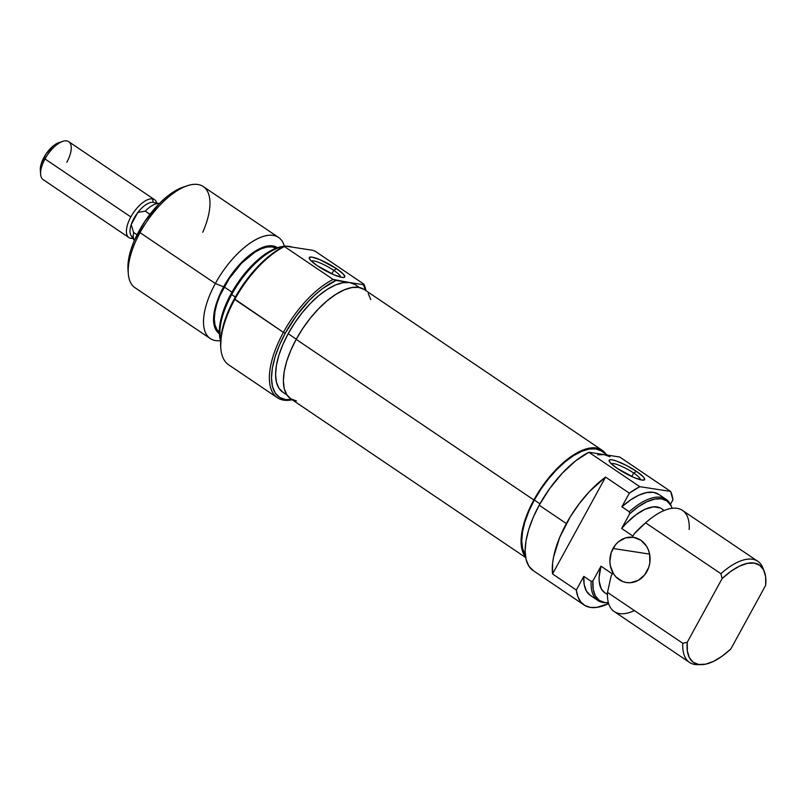 <?xml version="1.0" encoding="UTF-8"?>
<svg xmlns="http://www.w3.org/2000/svg" width="806" height="806" viewBox="0 0 806 806"><rect width="100%" height="100%" fill="white"/><g stroke="black" fill="none" stroke-linecap="round" stroke-linejoin="round"><path stroke-width="1.21" d="M640.256 479.711A16.402 3.022 28.7 0 0 633.687 473.031L636.549 471.409A20.21 3.728 -151.3 0 1 643.107 480.175A20.21 3.728 -151.3 0 1 617.295 468.447L634.04 477.535L641.919 480.064L644.457 479.862L644.74 479.177L643.248 476.789L636.549 471.409L626.594 465.536L616.751 461.133L611.925 459.793L610.333 459.702L609.104 460.679L610.585 463.067L617.295 468.447A20.21 3.728 -151.3 0 1 609.578 461.818A20.21 3.728 -151.3 0 1 616.64 461.092A20.21 3.728 -151.3 0 1 636.549 471.409L633.687 473.031A16.402 3.022 -151.3 0 1 640.266 479.701A16.402 3.022 -151.3 0 1 640.256 479.711M631.773 476.537L633.687 473.031L631.773 476.537M613.013 548.473L649.626 554.105L648.397 549.914L646.462 546.105L640.79 540.211L633.466 537.33L625.617 537.884L618.434 541.793L615.452 544.836L611.23 552.533L609.87 561.359L610.354 565.772L613.517 573.771L616.086 577.046L622.706 581.529L626.514 582.557A22.88 20.049 98.8 0 1 613.013 548.473A22.88 20.049 98.8 0 1 633.466 537.33A22.88 20.049 98.8 0 1 646.966 571.414A22.88 20.049 98.8 0 1 626.514 582.557L630.443 582.718L638.11 580.441L644.538 575.041L648.749 567.343L649.807 562.991L649.626 554.105L613.013 548.473M597.679 454.786L604.288 454.634L619.693 457.002L604.288 454.634A64.823 28.855 -56 0 1 609.981 456.811M601.236 450.897L595.795 448.902L589.186 449.043L581.66 451.33L573.489 455.682L565.006 461.909L556.533 469.787L548.392 479.006L540.897 489.222L534.328 500.032L539.949 503.831L534.328 500.032A64.823 28.855 124 0 0 525.311 554.891L522.61 548.614L521.734 540.947L522.54 531.889L524.968 521.784L528.958 511.034L534.328 500.032A64.823 28.855 124 0 1 601.498 451.078L607.502 455.128M658.885 494.461L653.414 492.335L646.654 492.577L638.916 495.156L630.524 499.972L621.879 506.793L629.234 511.76L629.728 513.684A60.138 26.759 -56 0 1 671.72 507.246L671.156 505.846A61.014 27.152 124 0 0 629.234 511.76A61.014 27.152 -56 0 1 666.139 499.357L658.774 494.38A61.014 27.152 124 0 0 621.879 506.793L629.345 493.161L639.803 486.683L588.884 452.267A72.449 32.25 124 0 0 539.194 505.211L566.356 523.568A72.449 32.25 -56 0 1 605.578 477.092L629.345 493.161A72.449 32.25 -56 0 1 639.803 486.683L670.622 491.418L672.919 499.861L670.461 504.344L672.919 499.861A72.449 32.25 -56 0 0 670.622 491.418L639.803 486.683L588.884 452.267L575.686 460.81L562.336 473.152L549.853 488.335L539.194 505.211A72.449 32.25 124 0 0 533.119 570.557L584.048 604.974A72.449 32.25 -56 0 1 576.31 590.012L552.543 573.953A72.449 32.25 -56 0 1 566.356 523.568L539.194 505.211L533.179 517.502L528.726 529.522L526.006 540.806L525.109 550.931L526.086 559.505L528.887 566.195L533.421 570.749M606.465 602.687A61.014 27.152 -56 0 1 597.81 600.46A61.014 27.152 -56 0 1 591.141 581.348L583.776 576.381L576.31 590.012L577.892 596.762L580.834 602.011L585.045 605.588L590.415 607.402L596.783 607.392L608.641 603.583A72.449 32.25 -56 0 1 584.048 604.974M764.239 571.293L762.829 567.797A61.014 27.152 124 0 0 720.907 573.711L722.126 578.567L687.246 642.271L682.803 643.299L607.502 592.41A61.014 27.152 124 0 0 614.182 611.522L689.483 662.411A61.014 27.152 -56 0 1 682.803 643.299A61.014 27.152 124 0 0 697.371 664.648L701.149 664.658A58.808 26.175 -56 0 1 687.246 642.271L722.126 578.567A58.808 26.175 -56 0 1 764.239 571.293A58.808 26.175 -56 0 1 765.7 585.277L730.83 648.971L722.055 656.225L713.501 661.373L705.593 664.174L698.711 664.476L693.21 662.27L689.352 657.656L687.337 650.885L687.246 642.271L682.803 643.299L607.502 592.41L611.119 576.008L612.308 573.822L600.994 566.175A50.718 22.578 124 0 0 604.712 592.692L607.442 594.546M699.326 664.557A61.014 27.152 -56 0 1 689.483 662.411M643.39 524.756L634.151 533.925L632.952 536.111L634.151 533.925L645.606 522.822L720.907 573.711A61.014 27.152 -56 0 1 757.811 561.308A61.014 27.152 -56 0 1 763.473 569.64M607.21 602.707A60.138 26.759 -56 0 1 592.904 580.955L591.141 581.348A61.014 27.152 124 0 0 605.709 602.697L607.21 602.707A60.138 26.759 -56 0 0 608.369 602.666L604.722 602.515L599.241 600.359L595.332 595.896L593.186 589.327L592.904 580.955L600.994 566.175L599.15 576.965L599.231 581.63L601.377 589.045L604.752 592.732M606.021 593.448L607.442 594.002M664.235 510.5L661.504 508.657A50.718 22.578 124 0 0 621.638 528.464L629.728 513.684L629.234 511.76L621.879 506.793L629.345 493.161L605.578 477.092L552.543 573.953L605.578 477.092L589.529 491.479L579.413 503.458L570.346 516.686L559.676 537.441L553.51 557.248L552.594 563.263L552.543 573.953L576.31 590.012L583.776 576.381A61.014 27.152 124 0 0 590.455 595.493L597.81 600.46M634.403 610.585A61.014 27.152 -56 0 1 607.502 592.41L611.119 576.008L612.308 573.822L600.994 566.175L592.904 580.955L591.141 581.348L583.776 576.381L584.189 584.602L586.415 591.04L590.355 595.422M671.72 507.246A60.138 26.759 -56 0 1 672.123 508.334L670.874 505.453L666.965 500.989L661.484 498.833L654.684 499.095L646.875 501.755L638.423 506.702L629.728 513.684L621.638 528.464L632.952 536.111L621.638 528.464L626.242 523.386L635.753 514.913L645.052 509.261L653.424 506.863L660.195 507.901M757.811 561.308L682.501 510.42A61.014 27.152 124 0 0 645.606 522.822L720.907 573.711L722.126 578.567L730.891 571.313L739.445 566.165L747.353 563.374L754.235 563.072L759.736 565.278L763.594 569.882L765.619 576.663L765.7 585.277L730.83 648.971A58.808 26.175 -56 0 1 701.149 664.658M663.731 510.702L662.804 509.704M666.139 499.357A61.014 27.152 -56 0 1 671.428 506.561M619.693 457.002L670.622 491.418L619.693 457.002M604.288 454.634L588.884 452.267L604.288 454.634L609.719 456.639M646.352 522.157L642.735 525.331A51.866 23.082 124 0 0 634.151 533.925L645.606 522.822A61.014 27.152 -56 0 1 646.352 522.157A61.014 27.152 -56 0 1 689.18 529.532M611.492 463.964A16.402 3.022 -151.3 0 1 611.502 463.954A16.402 3.022 -151.3 0 1 633.687 473.031A16.402 3.022 28.7 0 0 611.492 463.964M602.072 450.222L364.403 289.616A65.86 29.308 124 0 0 296.175 339.356L533.844 499.962A65.86 29.308 -56 0 1 602.072 450.222A65.86 29.308 -56 0 1 605.78 453.969M605.921 454.181L601.8 450.04L596.279 448.015L589.569 448.156L581.922 450.483L573.62 454.896L565.006 461.223L556.392 469.233L548.12 478.603L540.514 488.98L533.844 499.962L528.383 511.125L524.333 522.056L521.855 532.313L521.049 541.521L521.935 549.309L525.552 556.845A65.86 29.308 -56 0 1 533.844 499.962L296.175 339.356L290.714 350.519L286.664 361.451L284.186 371.707L283.38 380.916L284.266 388.704L286.815 394.789L290.926 398.92L296.447 400.955M370.8 299.651L368.251 293.575M364.141 289.435L358.62 287.399L351.9 287.551L344.253 289.878L335.961 294.291L327.337 300.618L318.733 308.627L310.461 317.997L302.844 328.364L296.175 339.356A65.86 29.308 124 0 0 290.654 398.748L525.673 557.561M358.186 287.339A64.823 28.855 124 0 0 355.345 284.73A64.823 28.855 124 0 0 349.643 282.553L363.345 284.669L363.919 284.165L315.257 251.281L312.416 250.253L285.012 246.031A70.928 31.565 124 0 0 234.345 298.825L234.748 299.479A72.449 32.25 -56 0 1 284.437 246.535L285.012 246.031L312.416 250.253L315.257 251.281L363.919 284.165A72.449 32.25 -56 0 1 365.924 290.644A72.449 32.25 124 0 0 363.919 284.165L363.345 284.669A70.928 31.565 -56 0 1 365.632 290.442L363.345 284.669L349.643 282.553A64.823 28.855 124 0 0 288.175 333.694L296.276 339.165L288.175 333.694A64.823 28.855 124 0 0 282.745 392.159L286.956 395M291.883 399.575A70.928 31.565 -56 0 1 285.274 333.241L283.41 332.364A72.449 32.25 124 0 0 292.175 399.776A72.449 32.25 -56 0 1 277.345 397.711A72.449 32.25 -56 0 1 283.41 332.364L234.345 298.825A70.928 31.565 124 0 0 220.653 346.237L220.763 347.91A72.449 32.25 -56 0 1 234.748 299.479A72.449 32.25 124 0 0 228.682 364.826L277.345 397.711M333.775 270.363A16.402 3.022 28.7 0 0 311.579 261.295A16.402 3.022 -151.3 0 1 311.59 261.285A16.402 3.022 -151.3 0 1 333.775 270.363L331.86 273.869L333.775 270.363A16.402 3.022 -151.3 0 1 340.354 277.032A16.402 3.022 -151.3 0 1 340.344 277.042A16.402 3.022 28.7 0 0 333.775 270.363L336.626 268.741L333.775 270.363M317.383 265.779A20.21 3.728 -151.3 0 1 309.655 259.139A20.21 3.728 -151.3 0 1 316.728 258.424A20.21 3.728 -151.3 0 1 336.626 268.741L319.881 259.653L312.013 257.124L309.474 257.326L309.192 258.011L310.673 260.398L317.383 265.779L334.127 274.866L342.006 277.395L343.588 277.486L344.827 276.508L343.336 274.121L336.626 268.741A20.21 3.728 -151.3 0 1 343.195 277.496A20.21 3.728 -151.3 0 1 317.383 265.779M231.705 294.583A61.014 27.152 -56 0 1 284.024 246.485A61.014 27.152 124 0 0 231.705 294.583L235.342 297.041L231.705 294.583A61.014 27.152 124 0 0 220.663 340.253A61.014 27.152 -56 0 1 231.705 294.583L231 293.888L231.705 294.583M286.573 246.273A61.014 27.152 -56 0 1 287.027 246.263A61.014 27.152 -56 0 1 292.266 247.15A61.014 27.152 124 0 0 286.573 246.273M284.437 246.293A60.138 26.759 124 0 0 231 293.888L226.012 304.084L222.315 314.058L220.048 323.428L219.313 331.83L220.632 340.706A60.138 26.759 124 0 1 231 293.888L237.085 283.853L244.037 274.383L251.593 265.829L259.451 258.514L267.32 252.741L274.896 248.711L284.437 246.293M187.546 185.682L183.566 186.982A57.196 25.46 124 0 0 139.025 231L140.032 232.632A61.014 27.152 -56 0 1 187.546 185.682A61.014 27.152 -56 0 1 202.759 232.249M215.333 283.521L223.615 286.845A51.866 23.082 -56 0 1 277.435 247.734L272.791 245.931L267.501 246.052L261.476 247.885L254.948 251.361L248.157 256.338L234.858 270.02L223.615 286.845L215.333 283.521A61.014 27.152 -56 0 1 278.554 237.438A61.014 27.152 -56 0 1 284.357 246.293A61.014 27.152 124 0 0 255.824 239.644A61.014 27.152 124 0 0 215.333 283.521L140.032 232.632L215.333 283.521A61.014 27.152 124 0 0 220.612 340.636A61.014 27.152 -56 0 1 210.225 338.55A61.014 27.152 -56 0 1 215.333 283.521M278.554 237.438L203.253 186.559A61.014 27.152 124 0 0 140.032 232.632A61.014 27.152 124 0 0 134.924 287.661L210.225 338.55M276.075 248.228A50.718 22.578 124 0 0 224.159 286.926L231.947 292.185L224.159 286.926A50.718 22.578 124 0 0 219.313 332.233M355.073 284.558L349.643 282.553L343.034 282.705L335.498 284.992L327.337 289.334L318.854 295.56L310.381 303.439L302.24 312.668L294.744 322.884L288.175 333.694L282.805 344.686L278.816 355.446L276.377 365.541L275.581 374.599L276.458 382.276L278.967 388.26L283.017 392.331M292.8 399.433L285.566 399.595L279.622 397.398L275.189 392.945L272.448 386.396L271.491 378.004L272.368 368.09L275.027 357.038L279.39 345.27L285.274 333.241L296.185 316.073L308.98 300.759L315.761 294.19L322.601 288.538L335.941 280.448L349.643 282.553L333.1 279.42L284.437 246.535A72.449 32.25 124 0 0 234.748 299.479L283.41 332.364A72.449 32.25 -56 0 1 333.1 279.42L284.437 246.535L285.012 246.031L278.453 249.517L271.672 254.122L258.051 266.343L245.256 281.657L239.503 290.1L228.461 310.854L224.098 322.622L221.438 333.674L220.663 346.419M219.484 333.755L216.25 330.5L214.235 325.705L213.54 319.569L214.174 312.325L216.129 304.245L219.313 295.641L223.615 286.845A51.866 23.082 -56 0 0 219.363 333.674M276.498 248.48L272.247 246.918L267.078 247.039L261.184 248.822L254.797 252.228L241.528 263.26L229.297 278.473L219.957 295.53L216.834 303.943L214.93 311.841L214.305 318.934L214.99 324.939L216.955 329.614L220.119 332.807M183.728 186.932L173.572 191.868L166.086 197.359L158.611 204.311L144.808 221.469L134.28 240.702L130.763 250.192L128.617 259.109L127.993 269.385M127.983 269.234L128.265 273.415A61.014 27.152 -56 0 1 140.032 232.632L139.025 231A57.196 25.46 124 0 0 127.983 269.234A57.196 25.46 124 0 0 128.184 271.239M333.1 279.42A72.449 32.25 124 0 0 283.41 332.364L285.274 333.241A70.928 31.565 -56 0 1 335.941 280.448L333.1 279.42M152.525 198.891L153.221 202.377A20.321 9.047 124 0 0 137.866 212.431L145.281 211.152A22.729 10.115 -56 0 1 159.286 203.626A22.729 10.115 124 0 0 145.281 211.152L149.956 214.315L145.281 211.152L137.866 212.431A20.321 9.047 -56 0 1 153.221 202.377L152.525 198.891A22.88 10.186 -56 0 1 154.54 199.666A22.88 10.186 -56 0 1 156.747 203.092A22.88 10.186 124 0 0 152.525 198.891A22.88 10.186 124 0 0 130.834 216.945A22.88 10.186 -56 0 1 152.525 198.891M62.838 141.342L58.848 142.642A19.062 8.483 124 0 0 44.008 157.321L45.015 158.953L130.834 216.945A22.88 10.186 124 0 0 130.925 238.344L132.597 237.851L130.925 238.344A22.88 10.186 124 0 0 132.93 238.344A22.88 10.186 -56 0 1 130.925 238.344A22.88 10.186 -56 0 1 128.92 237.579A22.88 10.186 -56 0 1 130.834 216.945L45.015 158.953A22.88 10.186 -56 0 1 62.838 141.342A22.88 10.186 -56 0 1 66.807 162.308M133.363 237.266A20.321 9.047 -56 0 1 131.217 224.572L133.605 232.481L137.03 234.798L133.605 232.481A22.729 10.115 124 0 0 134.36 240.51A22.729 10.115 -56 0 1 133.605 232.481L131.217 224.572A20.321 9.047 124 0 0 131.076 235.543L134.491 240.702M154.54 199.666L68.722 141.675A22.88 10.186 124 0 0 45.015 158.953A22.88 10.186 124 0 0 43.101 179.587L128.92 237.579M159.517 203.666L153.462 202.417A20.321 9.047 124 0 0 153.221 202.377M58.909 142.632L53.025 146.108L45.932 154.137L41.247 163.719L40.33 170.116M40.602 174.247A22.88 10.186 -56 0 1 45.015 158.953L44.008 157.321A19.062 8.483 124 0 0 40.32 170.066L40.602 174.247M131.217 224.572A20.321 9.047 -56 0 1 137.866 212.431L131.217 224.572L133.947 218.406L137.866 212.431L131.217 224.572M355.345 284.73L359.547 287.571"/></g></svg>
